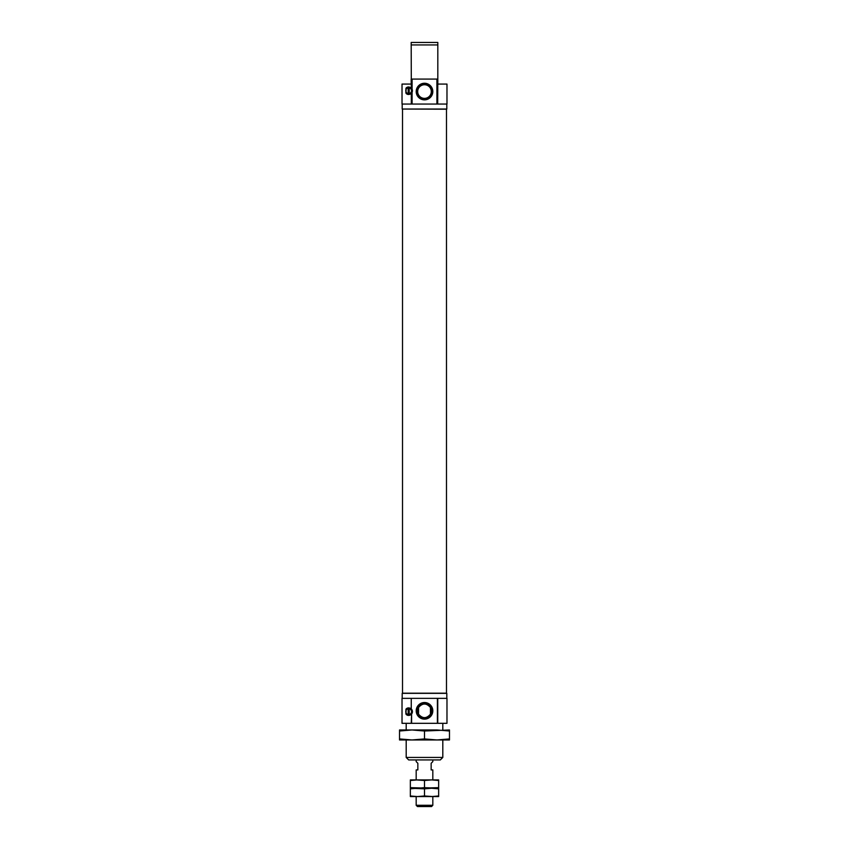<?xml version="1.0" encoding="UTF-8"?>
<svg xmlns="http://www.w3.org/2000/svg" width="849" height="849" viewBox="0 0 849 849"><rect width="100%" height="100%" fill="white"/><g stroke="black" fill="none" stroke-linecap="round" stroke-linejoin="round"><path stroke-width="1.27" d="M410.587 714.89A3.746 3.746 0 0 0 411.256 714.38C409.25 715.771 407.52 715.749 406.055 714.327A3.746 3.746 0 0 0 406.575 714.752M407.149 715.081A3.746 3.746 0 0 0 408.443 715.399M409.144 715.378A3.746 3.746 0 0 0 409.865 715.219M411.5 714.136A3.746 3.746 0 0 0 411.5 709.18M410.576 708.427A3.746 3.746 0 0 0 409.865 708.108M409.133 707.939A3.746 3.746 0 0 0 407.775 708.034M407.149 708.246A3.746 3.746 0 0 0 406.055 709C407.509 707.578 409.239 707.557 411.256 708.936L411.256 698.345L402.023 698.345L402.023 723.316L411.256 723.316L411.595 714.02L411.595 723.316L437.405 723.316L437.405 698.345L446.977 698.345L446.977 723.316L437.405 723.316M411.256 698.345L411.256 708.936M411.181 79.074L411.181 84.072L402.023 84.072L402.023 104.045L411.319 104.045L411.319 93.39C409.303 94.833 407.541 94.833 406.055 93.39A3.746 3.746 0 0 0 412.094 89.187A3.746 3.746 0 0 0 411.319 88.063L411.181 42.45L411.181 44.944L437.819 44.944L437.819 43.023M407.159 87.309A3.746 3.746 0 0 0 406.055 88.063C407.541 86.619 409.292 86.619 411.319 88.063L412.094 89.187L412.094 79.074L437.405 79.074L437.405 104.045L446.977 104.045L446.977 84.072L437.819 84.072L437.819 44.944M411.319 104.045L412.094 104.045L412.094 92.265L411.319 93.39M406.055 93.39L406.055 88.063M437.681 104.045L437.819 79.074M405.769 90.726A2.918 2.918 0 0 0 409.186 93.592A2.918 2.918 0 0 0 408.847 87.818A2.918 2.918 0 0 0 405.811 90.238M418.557 714.168L418.557 707.493C422.505 702.887 426.463 702.887 430.443 707.493L430.443 714.168C426.495 718.774 422.537 718.774 418.557 714.168A6.813 6.813 0 0 1 418.557 707.493M430.443 714.168A6.813 6.813 0 0 0 430.443 707.493M411.595 698.345L437.405 698.345M406.055 714.327L406.055 709M405.769 711.664A2.918 2.918 0 0 0 409.186 714.529A2.918 2.918 0 0 0 408.847 708.756A2.918 2.918 0 0 0 405.811 711.175M409.186 87.861L409.186 93.592M408.189 93.592L408.189 87.861M405.811 92.53A3.396 3.396 0 0 0 410.895 93.294A3.396 3.396 0 0 0 410.895 88.158A3.396 3.396 0 0 0 405.811 88.922M437.819 57.435L437.819 70.754M432.81 710.825A8.31 8.31 0 0 0 420.351 703.641A8.31 8.31 0 0 0 420.351 718.021A8.31 8.31 0 0 0 432.81 710.825M431.801 710.825A7.301 7.301 0 0 0 420.849 704.5A7.301 7.301 0 0 0 420.849 717.161A7.301 7.301 0 0 0 431.801 710.825M406.193 723.316L406.193 729.97M406.193 739.957L406.193 757.446L442.807 757.446L440.313 759.94L408.687 759.94L406.193 757.446M432.81 91.554A8.31 8.31 0 0 0 420.351 84.369A8.31 8.31 0 0 0 420.351 98.749A8.31 8.31 0 0 0 432.81 91.554M431.801 91.554A7.301 7.301 0 0 0 420.849 85.229A7.301 7.301 0 0 0 420.849 97.89A7.301 7.301 0 0 0 431.801 91.554M431.313 91.554A6.813 6.813 0 0 0 421.093 85.653A6.813 6.813 0 0 0 421.093 97.465A6.813 6.813 0 0 0 431.313 91.554M412.094 104.045L437.405 104.045M402.193 104.045L402.193 109.043L446.807 109.043L446.807 104.045M402.691 109.043L446.478 109.203L446.478 693.187L402.522 693.187L402.522 109.203M402.193 698.345L402.193 693.346L446.807 693.346L446.807 698.345M411.595 88.37L411.319 79.074M411.181 42.45L437.819 42.45M411.595 104.045L411.595 93.082M405.811 713.468A3.396 3.396 0 0 0 410.895 714.232A3.396 3.396 0 0 0 410.895 709.095A3.396 3.396 0 0 0 405.811 709.86M408.189 714.529L408.189 708.788M409.186 708.788L409.186 714.529M416.18 759.94L416.18 761.606L417.846 763.272L417.846 769.926L416.18 769.926L416.18 779.913L424.5 780.496L431.579 779.913L438.646 780.496L438.646 779.913L410.354 779.913L410.354 780.496L417.421 779.913M416.18 796.564L416.18 805.276L432.82 805.276L432.82 796.564L424.5 795.98L417.421 796.564L410.354 795.98L410.354 796.564L416.18 796.564M432.82 759.94L432.82 761.606L431.154 763.272L431.154 769.926L432.82 769.926L432.82 779.913L431.568 779.913M416.18 805.276L417.453 806.55L431.547 806.55L432.82 805.276M438.646 795.98L431.579 796.564L438.646 796.564L438.646 788.243L431.579 788.243L438.646 788.827M431.579 796.564L417.421 796.564M410.354 795.98L410.354 788.243L424.5 788.827L431.579 788.243L410.354 787.649L410.354 788.243L417.421 788.243L410.354 788.827M424.5 795.98L424.5 788.827M438.646 787.649L438.646 788.243L424.5 787.649L417.421 788.243L438.646 787.649L438.646 780.496M410.354 787.649L410.354 780.496M424.5 787.649L424.5 780.496M449.471 731.01L436.991 729.97L399.529 729.97L399.529 731.01L412.02 729.97L424.5 731.01L449.471 729.97L449.471 738.927L436.98 739.957L424.5 738.927L412.02 739.957L449.471 739.957L449.471 738.927M424.5 731.01L424.5 738.927M399.529 731.01L399.529 739.957L412.02 739.957L399.529 738.927M437.744 723.316L437.744 698.345M436.906 104.045L436.906 79.074M442.807 723.316L442.807 729.97M442.807 739.957L442.807 757.446"/></g></svg>
